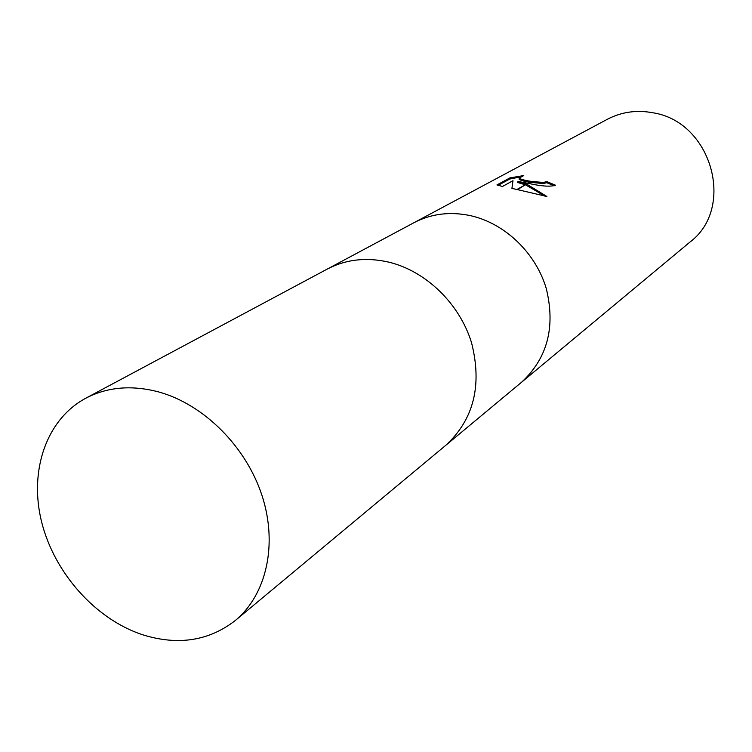<?xml version="1.0" encoding="UTF-8"?>
<svg xmlns="http://www.w3.org/2000/svg" width="752" height="752" viewBox="0 0 752 752"><rect width="100%" height="100%" fill="white"/><g stroke="black" fill="none" stroke-linecap="round" stroke-linejoin="round"><path stroke-width="1.13" d="M521.164 382.571L521.399 382.373C547.456 358.366 555.728 327.017 546.215 288.317C535.65 252.869 505.034 223.523 470.893 215.749C450.298 211.312 431.3 213.643 413.901 222.733L413.628 222.883M445.551 445.504L445.795 445.297C473.769 419.475 482.352 385.278 471.532 342.696C459.604 303.676 425.923 271.058 388.784 262.128C366.384 257.024 345.845 259.355 327.167 269.122L326.876 269.272M653.103 112.809C636.756 109.726 621.49 111.888 607.296 119.305L413.901 222.733C431.3 213.643 450.298 211.312 470.893 215.749C505.034 223.523 535.65 252.869 546.215 288.317C555.728 327.017 547.456 358.366 521.399 382.373L689.96 242.069C735.729 207.994 711.853 121.88 653.103 112.809M517.912 181.42L526.494 184.099L516.934 189.495L511.924 188.404L512.977 180.696L502.468 186.468L496.94 184.936L509.865 177.914L523.759 175.564L519.247 178.102C520.525 179.258 524.539 180.358 531.288 181.392L527.932 183.291L517.912 181.42L517.771 182.52L525.281 184.785M554.224 185.791L546.77 182.727L543.132 183.535L530.404 182.36M546.77 182.727L546.92 181.636L555.531 185.218C550.417 186.9 541.431 186.299 528.562 183.403L531.937 181.495L543.282 182.445L546.92 181.636M519.594 177.077L509.724 179.042L498.068 185.387M509.724 179.042L509.865 177.914M526.983 184.296L546.892 196.479L517.536 189.636L526.494 184.099M544.871 196.112L525.78 184.973M531.288 181.392L531.937 181.495M529.765 182.257C523.749 181.279 520.196 180.264 519.106 179.202L519.209 178.403M512.977 180.696L511.933 188.404M521.399 382.373L445.795 445.297C473.769 419.475 482.352 385.278 471.532 342.696C459.604 303.676 425.923 271.058 388.784 262.138C366.384 257.024 345.845 259.355 327.167 269.122L413.901 222.733M158.898 391.999C131.826 384.817 107.433 386.904 85.7 398.259C46.21 419.494 28.896 470.912 41.595 521.86C54.276 572.855 95.278 619.018 142.325 634.669C177.829 645.789 208.84 641.052 235.338 620.475C266.556 594.606 277.986 544.232 261.94 495.324C245.923 446.434 203.811 404.482 158.898 391.999M519.247 178.102L519.106 179.202M327.167 269.122L85.7 398.259M445.795 445.297L235.338 620.475"/></g></svg>
